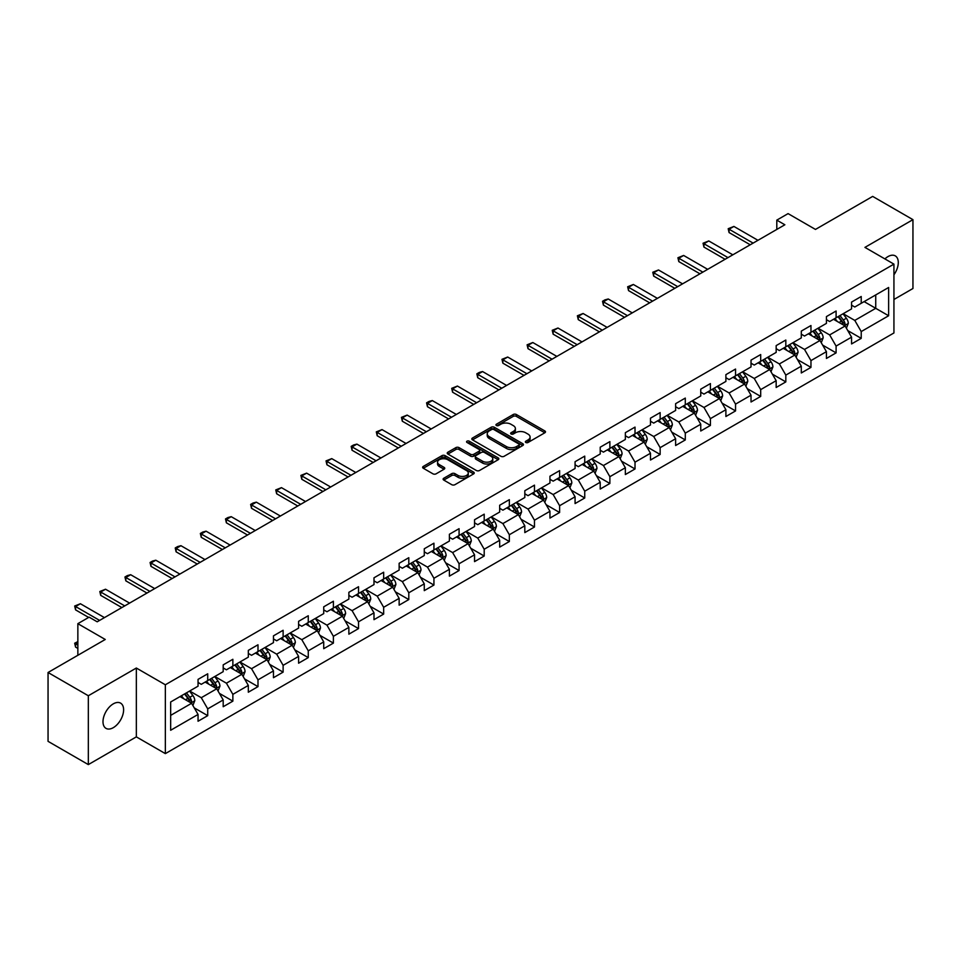 <?xml version="1.0" encoding="UTF-8"?>
<svg xmlns="http://www.w3.org/2000/svg" width="961" height="961" viewBox="0 0 961 961"><rect width="100%" height="100%" fill="white"/><g stroke="black" fill="none" stroke-linecap="round" stroke-linejoin="round"><path stroke-width="1.44" d="M525.823 442.48A1.562 0.901 0 0 0 528.033 442.48L544.839 432.774A2.234 1.285 0 0 0 545.488 431.861A2.234 1.285 0 0 0 544.839 430.948L516.369 414.515A2.234 1.285 0 0 0 513.21 414.515L496.405 424.221A1.562 0.901 0 0 0 495.948 424.858A1.562 0.901 0 0 0 496.405 425.495A1.562 0.901 0 0 0 498.615 425.495L500.789 424.245A7.159 4.132 0 0 1 510.916 424.245L513.282 425.615A7.159 4.132 0 0 1 515.384 428.534A7.159 4.132 0 0 1 513.282 431.453L511.108 432.714A1.562 0.901 0 0 0 510.651 433.351A1.562 0.901 0 0 0 511.108 433.988A1.562 0.901 0 0 0 513.33 433.988L515.504 432.738A7.159 4.132 0 0 1 525.619 432.738L527.997 434.108A7.159 4.132 0 0 1 530.088 437.027A7.159 4.132 0 0 1 527.997 439.946L525.823 441.207A1.562 0.901 0 0 0 525.367 441.844A1.562 0.901 0 0 0 525.823 442.48L525.823 441.207M113.302 727.657A14.583 8.421 120 0 0 122.828 714.816A14.583 8.421 120 0 0 120.593 703.128A14.583 8.421 120 0 0 113.302 703.848A14.583 8.421 120 0 0 103.776 716.702A14.583 8.421 120 0 0 106.01 728.378A14.583 8.421 120 0 0 113.302 727.657M893.934 274.774A14.583 8.421 120 0 0 895.268 255.866A14.583 8.421 120 0 0 887.976 256.599A14.583 8.421 120 0 0 884.901 258.917M443.778 478.254A2.234 1.285 0 0 0 443.129 479.167A2.234 1.285 0 0 0 443.778 480.08L451.766 484.692A2.234 1.285 0 0 0 454.925 484.692L473.593 473.917A2.234 1.285 0 0 0 474.241 473.004A2.234 1.285 0 0 0 473.593 472.091L445.123 455.646A2.234 1.285 0 0 0 441.964 455.646L423.296 466.421A2.234 1.285 0 0 0 422.648 467.334A2.234 1.285 0 0 0 423.296 468.247L432.943 473.821A2.234 1.285 0 0 0 436.114 473.821L444.09 469.208A2.234 1.285 0 0 0 444.751 468.295A2.234 1.285 0 0 0 444.09 467.382L439.309 464.619A5.982 3.46 0 0 1 437.555 462.181A5.982 3.46 0 0 1 441.255 458.986A5.982 3.46 0 0 1 447.778 459.742L466.517 470.554A5.982 3.46 0 0 1 468.271 473.004A5.982 3.46 0 0 1 464.571 476.188A5.982 3.46 0 0 1 458.049 475.443L454.925 473.641A2.234 1.285 0 0 0 451.766 473.641L443.778 478.254L443.778 480.08L451.766 475.503L451.766 473.641M893.934 299.484L912.95 288.504L912.95 219.661L872.672 196.404L815.469 229.427L788.08 213.618L776.8 220.129L784.861 224.778L97.193 621.803L89.133 617.154L77.853 623.665L77.853 655.294M88.328 695.752L88.328 764.596L136.342 736.871L136.342 668.027L88.328 695.752L48.05 672.496L105.254 639.473L77.853 623.665M136.342 668.027L165.352 684.773L893.934 264.131L893.934 332.962L165.352 753.616L165.352 684.773M912.95 219.661L864.936 247.385L893.934 264.131M500.945 456.295A2.234 1.285 0 0 0 504.117 456.295L522.772 445.52A2.234 1.285 0 0 0 523.433 444.607A2.234 1.285 0 0 0 522.772 443.694L494.314 427.261A2.234 1.285 0 0 0 491.143 427.261L472.488 438.024A2.234 1.285 0 0 0 471.827 438.937A2.234 1.285 0 0 0 472.488 439.85L500.945 456.295M467.659 442.817A1.562 0.901 0 0 1 469.244 443.045L498.158 459.73L479.527 470.494A2.234 1.285 0 0 1 476.356 470.494L447.886 454.048L447.886 452.223A2.234 1.285 0 0 0 447.237 453.136A2.234 1.285 0 0 0 447.886 454.048M447.886 452.223L455.874 447.622A2.234 1.285 0 0 1 459.046 447.622L470.59 454.277A2.234 1.285 0 0 0 473.749 454.277L479.046 451.226A2.234 1.285 0 0 0 479.707 450.313A2.234 1.285 0 0 0 479.046 449.4L467.022 442.456A1.562 0.901 0 0 1 466.565 441.82A1.562 0.901 0 0 1 467.539 440.979A1.562 0.901 0 0 1 469.244 441.183L498.182 457.892A2.234 1.285 0 0 1 498.843 458.805A2.234 1.285 0 0 1 498.182 459.718L498.182 457.892M88.328 764.596L48.05 741.339L48.05 672.496M194.266 707.897L207.72 715.657L207.72 708.87L223.192 699.944L223.192 706.731L232.862 701.146L232.862 694.359L248.322 685.433L248.322 692.22L257.992 686.635L257.992 679.847L273.465 670.922L273.465 677.709L283.123 672.123L283.123 665.336L298.595 656.411L298.595 663.198L308.265 657.612L308.265 650.825L323.725 641.9L323.725 648.687L333.395 643.101L333.395 636.314L348.867 627.389L348.867 634.176L358.525 628.59L358.525 621.803L373.997 612.866L373.997 619.665L383.667 614.079L383.667 607.292L399.139 598.355L399.139 605.154L408.797 599.568L408.797 592.781L424.269 583.844L424.269 590.643L433.94 585.057L433.94 578.27L449.4 569.332L449.4 576.132L459.07 570.546L459.07 563.759L474.542 554.821L474.542 561.62L484.2 556.035L484.2 549.248L499.672 540.31L499.672 547.109L509.342 541.524L509.342 534.736L524.814 525.799L524.814 532.598L534.472 527.012L534.472 520.225L549.944 511.288L549.944 518.087L559.614 512.501L559.614 505.714L575.074 496.777L575.074 503.564L584.744 497.99L584.744 491.203L600.217 482.266L600.217 489.053L609.875 483.479L609.875 476.692L625.347 467.755L625.347 474.542L635.017 468.968L635.017 462.169L650.489 453.244L650.489 460.031L660.147 454.457L660.147 447.658L675.619 438.733L675.619 445.52L685.289 439.946L685.289 433.147L700.749 424.221L700.749 431.008L710.419 425.435L710.419 418.636L725.891 409.71L725.891 416.497L735.549 410.924L735.549 404.125L751.022 395.199L751.022 401.986L760.692 396.412L760.692 389.613L776.164 380.688L776.164 387.475L785.822 381.901L785.822 375.102L801.294 366.177L801.294 372.964L810.964 367.39L810.964 360.591L826.424 351.666L826.424 358.453L836.094 352.879L836.094 346.08L851.566 337.155L851.566 343.942L861.224 338.356L861.224 331.569L888.625 315.761L888.625 287.483L875.735 294.919L875.735 308.313L888.625 315.761M207.72 715.657L198.05 721.243L198.05 714.455L170.662 730.264L170.662 701.986L198.05 686.178L198.05 679.379L207.72 673.805L207.72 680.592L223.192 671.667L223.192 664.868L232.862 659.294L232.862 666.081L248.322 657.144L248.322 650.357L257.992 644.783L257.992 651.57L273.465 642.633L273.465 635.846L283.123 630.272L283.123 637.059L298.595 628.122L298.595 621.335L308.265 615.749L308.265 622.548L323.725 613.611L323.725 606.823L333.395 601.238L333.395 608.037L348.867 599.099L348.867 592.312L358.525 586.727L358.525 593.526L373.997 584.588L373.997 577.801L383.667 572.215L383.667 579.015L399.139 570.077L399.139 563.29L408.797 557.704L408.797 564.503L424.269 555.566L424.269 548.779L433.94 543.193L433.94 549.992L449.4 541.055L449.4 534.268L459.07 528.682L459.07 535.481L474.542 526.544L474.542 519.757L484.2 514.171L484.2 520.97L499.672 512.033L499.672 505.246L509.342 499.66L509.342 506.459L524.814 497.522L524.814 490.735L534.472 485.149L534.472 491.936L549.944 483.011L549.944 476.224L559.614 470.638L559.614 477.425L575.074 468.5L575.074 461.712L584.744 456.127L584.744 462.914L600.217 453.988L600.217 447.201L609.875 441.616L609.875 448.403L625.347 439.477L625.347 432.69L635.017 427.104L635.017 433.891L650.489 424.966L650.489 418.179L660.147 412.593L660.147 419.38L675.619 410.455L675.619 403.668L685.289 398.082L685.289 404.869L700.749 395.944L700.749 389.157L710.419 383.571L710.419 390.358L725.891 381.433L725.891 374.646L735.549 369.06L735.549 375.847L751.022 366.922L751.022 360.123L760.692 354.549L760.692 361.336L776.164 352.411L776.164 345.612L785.822 340.038L785.822 346.825L801.294 337.9L801.294 331.101L810.964 325.527L810.964 332.314L826.424 323.389L826.424 316.589L836.094 311.016L836.094 317.803L851.566 308.877L851.566 302.078L861.224 296.505L861.224 303.292L888.625 287.483M205.137 682.082L216.742 688.773L201.281 697.71L189.677 691.007M198.05 682.454L201.281 684.316L207.72 680.592M201.281 697.71L207.72 708.87M216.742 688.773L223.192 699.944M230.28 667.571L241.884 674.262L226.412 683.199L214.808 676.496M223.192 667.943L226.412 669.805L232.862 666.081M226.412 683.199L232.862 694.359M241.884 674.262L248.322 685.433M255.41 653.06L267.014 659.751L251.542 668.688L239.95 661.985M248.322 653.432L251.542 655.294L257.992 651.57M251.542 668.688L257.992 679.847M267.014 659.751L273.465 670.922M280.552 638.548L292.144 645.239L276.684 654.177L265.08 647.474M273.465 638.921L276.684 640.783L283.123 637.059M276.684 654.177L283.123 665.336M292.144 645.239L298.595 656.411M305.682 624.037L317.286 630.728L301.814 639.666L290.21 632.963M298.595 624.41L301.814 626.272L308.265 622.548M301.814 639.666L308.265 650.825M317.286 630.728L323.725 641.9M330.812 609.526L342.416 616.217L326.956 625.155L315.352 618.452M323.725 609.899L326.956 611.761L333.395 608.037M326.956 625.155L333.395 636.314M342.416 616.217L348.867 627.389M355.954 595.015L367.558 601.706L352.086 610.643L340.482 603.94M348.867 595.388L352.086 597.237L358.525 593.526M352.086 610.643L358.525 621.803M367.558 601.706L373.997 612.866M381.085 580.504L392.689 587.195L377.217 596.132L365.624 589.429M373.997 580.876L377.217 582.726L383.667 579.015M377.217 596.132L383.667 607.292M392.689 587.195L399.139 598.355M406.227 565.993L417.819 572.684L402.359 581.621L390.755 574.918M399.139 566.365L402.359 568.215L408.797 564.503M402.359 581.621L408.797 592.781M417.819 572.684L424.269 583.844M431.357 551.482L442.961 558.173L427.489 567.11L415.885 560.407M424.269 551.854L427.489 553.704L433.94 549.992M427.489 567.11L433.94 578.27M442.961 558.173L449.4 569.332M456.487 536.959L468.091 543.662L452.631 552.587L441.027 545.896M449.4 537.331L452.631 539.193L459.07 535.481M452.631 552.587L459.07 563.759M468.091 543.662L474.542 554.821M481.629 522.448L493.233 529.151L477.761 538.076L466.157 531.385M474.542 522.82L477.761 524.682L484.2 520.97M477.761 538.076L484.2 549.248M493.233 529.151L499.672 540.31M506.759 507.937L518.363 514.64L502.891 523.565L491.299 516.874M499.672 508.309L502.891 510.171L509.342 506.459M502.891 523.565L509.342 534.736M518.363 514.64L524.814 525.799M531.901 493.425L543.494 500.128L528.033 509.054L516.429 502.363M524.814 493.798L528.033 495.66L534.472 491.936M528.033 509.054L534.472 520.225M543.494 500.128L549.944 511.288M557.032 478.914L568.636 485.617L553.164 494.543L541.56 487.852M549.944 479.287L553.164 481.149L559.614 477.425M553.164 494.543L559.614 505.714M568.636 485.617L575.074 496.777M582.162 464.403L593.766 471.106L578.306 480.032L566.702 473.341M575.074 464.776L578.306 466.638L584.744 462.914M578.306 480.032L584.744 491.203M593.766 471.106L600.217 482.266M607.304 449.892L618.908 456.595L603.436 465.52L591.832 458.829M600.217 450.265L603.436 452.126L609.875 448.403M603.436 465.52L609.875 476.692M618.908 456.595L625.347 467.755M632.434 435.381L644.038 442.084L628.566 451.009L616.974 444.318M625.347 435.753L628.566 437.615L635.017 433.891M628.566 451.009L635.017 462.169M644.038 442.084L650.489 453.244M657.576 420.87L669.168 427.573L653.708 436.498L642.104 429.807M650.489 421.242L653.708 423.104L660.147 419.38M653.708 436.498L660.147 447.658M669.168 427.573L675.619 438.733M682.706 406.359L694.31 413.062L678.838 421.987L667.234 415.296M675.619 406.731L678.838 408.593L685.289 404.869M678.838 421.987L685.289 433.147M694.31 413.062L700.749 424.221M707.837 391.848L719.441 398.551L703.981 407.476L692.376 400.785M700.749 392.22L703.981 394.082L710.419 390.358M703.981 407.476L710.419 418.636M719.441 398.551L725.891 409.71M732.979 377.337L744.583 384.04L729.111 392.965L717.507 386.274M725.891 377.709L729.111 379.571L735.549 375.847M729.111 392.965L735.549 404.125M744.583 384.04L751.022 395.199M758.109 362.826L769.713 369.529L754.241 378.454L742.649 371.751M751.022 363.198L754.241 365.06L760.692 361.336M754.241 378.454L760.692 389.613M769.713 369.529L776.164 380.688M783.251 348.314L794.843 355.017L779.383 363.943L767.779 357.24M776.164 348.687L779.383 350.549L785.822 346.825M779.383 363.943L785.822 375.102M794.843 355.017L801.294 366.177M808.381 333.803L819.985 340.506L804.513 349.432L792.909 342.729M801.294 334.176L804.513 336.038L810.964 332.314M804.513 349.432L810.964 360.591M819.985 340.506L826.424 351.666M833.511 319.292L845.115 325.995L829.655 334.921L818.051 328.218M826.424 319.665L829.655 321.527L836.094 317.803M829.655 334.921L836.094 346.08M845.115 325.995L851.566 337.155M864.131 301.622L875.735 308.313L854.785 320.409L843.181 313.706M851.566 305.154L854.785 307.015L861.224 303.292M854.785 320.409L861.224 331.569M136.342 736.871L165.352 753.616M776.8 220.129L776.8 229.427M170.662 715.38L191.611 703.284L180.007 696.593M191.611 703.284L198.05 714.455M847.782 330.596L861.224 338.356M822.64 345.107L836.094 352.879M797.51 359.618L810.964 367.39M772.368 374.129L785.822 381.901M747.238 388.64L760.692 396.412M722.107 403.152L735.549 410.924M696.965 417.663L710.419 425.435M671.835 432.174L685.289 439.946M646.693 446.685L660.147 454.457M621.563 461.196L635.017 468.968M596.433 475.707L609.875 483.479M571.29 490.218L584.744 497.99M546.16 504.729L559.614 512.501M521.018 519.24L534.472 527.012M495.888 533.751L509.342 541.524M470.758 548.263L484.2 556.035M445.616 562.774L459.07 570.546M420.486 577.285L433.94 585.057M395.343 591.808L408.797 599.568M370.213 606.319L383.667 614.079M345.083 620.83L358.525 628.59M319.941 635.341L333.395 643.101M294.811 649.852L308.265 657.612M269.669 664.363L283.123 672.123M244.538 678.874L257.992 686.635M219.408 693.386L232.862 701.146M526.448 442.697L527.997 441.808A7.159 4.132 0 0 0 530.088 438.889L530.088 437.027M515.384 428.534L515.384 430.396A7.159 4.132 0 0 1 513.282 433.315L511.732 434.204M544.803 432.798L516.369 416.377A2.234 1.285 0 0 0 513.21 416.377L497.029 425.723M522.748 445.532L494.314 429.111A2.234 1.285 0 0 0 491.143 429.111L472.512 439.874M518.82 445.243A1.562 0.901 0 0 0 519.276 444.607A1.562 0.901 0 0 0 518.82 443.97L493.834 429.543A1.562 0.901 0 0 0 491.624 429.543L489.329 430.864A7.159 4.132 0 0 0 487.227 433.783A7.159 4.132 0 0 0 489.329 436.702L506.411 446.565A7.159 4.132 0 0 0 516.525 446.565L518.82 445.243L518.82 447.105A1.562 0.901 0 0 0 519.276 446.469L519.276 444.607M487.227 433.783L487.227 435.645A7.159 4.132 0 0 0 489.329 438.564L489.329 436.702M518.82 447.105L516.525 448.427A7.159 4.132 0 0 1 506.411 448.427L489.329 438.564M447.922 454.072L455.874 449.472L455.874 447.622M479.707 450.313L479.707 452.175A2.234 1.285 0 0 1 479.046 453.087L473.749 456.139A2.234 1.285 0 0 1 470.59 456.139L459.046 449.472A2.234 1.285 0 0 0 455.874 449.472M482.566 461.196A5.982 3.46 0 0 0 489.089 461.953A5.982 3.46 0 0 0 492.777 458.757A5.982 3.46 0 0 0 491.023 456.319L484.428 452.499A2.234 1.285 0 0 0 481.257 452.499L475.959 455.562A2.234 1.285 0 0 0 475.311 456.475A2.234 1.285 0 0 0 475.959 457.388L482.566 461.196L482.566 463.058A5.982 3.46 0 0 0 489.089 463.803A5.982 3.46 0 0 0 492.777 460.619L492.777 458.757M475.311 456.475L475.311 458.337A2.234 1.285 0 0 0 475.959 459.25L475.959 457.388M482.566 463.058L475.959 459.25M468.271 473.004L468.271 474.866A5.982 3.46 0 0 1 464.571 478.049A5.982 3.46 0 0 1 458.049 477.305L454.925 475.503A2.234 1.285 0 0 0 451.766 475.503M437.555 462.181L437.555 464.043A5.982 3.46 0 0 0 439.309 466.481L439.309 464.619M444.066 469.232L439.309 466.481M473.557 473.929L445.123 457.508A2.234 1.285 0 0 0 441.964 457.508L423.333 468.271L423.296 466.421M846.389 328.194L848.311 323.364A6.042 3.484 -120 0 0 846.377 318.223L843.049 313.791M837.259 321.454L835.001 318.439M844.178 325.455L845.043 323.629A6.042 3.484 -120 0 0 843.314 319.989L839.998 315.556M838.485 316.421L842.172 321.346A3.075 1.778 60 0 1 842.725 322.283L845.043 323.629M838.064 316.674L841.392 321.106A6.042 3.484 60 0 1 843.109 324.734M753.112 243.109L729.075 229.223L729.075 232.574L728.198 228.718L733.916 226.436L757.953 240.31M750.217 244.779L729.075 232.574M733.916 226.436L729.075 229.223L728.198 228.718M821.259 342.705L823.169 337.876A6.042 3.484 -120 0 0 821.247 332.734L817.919 328.302M812.117 335.966L809.859 332.95M819.048 339.966L819.913 338.14A6.042 3.484 -120 0 0 818.183 334.5L814.856 330.067M813.342 330.932L817.03 335.857A3.075 1.778 60 0 1 817.595 336.794L819.913 338.14M812.922 331.185L816.249 335.617A6.042 3.484 60 0 1 817.979 339.257M796.116 357.216L798.038 352.387A6.042 3.484 -120 0 0 796.116 347.245L792.789 342.813M786.987 350.477L784.729 347.462M793.918 354.477L794.783 352.651A6.042 3.484 -120 0 0 793.053 349.011L789.726 344.579M788.212 345.443L791.9 350.369A3.075 1.778 60 0 1 792.465 351.306L794.783 352.651M787.792 345.696L791.119 350.128A6.042 3.484 60 0 1 792.849 353.768M727.982 257.62L703.945 243.734L703.945 247.085L703.056 243.229L708.774 240.947L732.811 254.821M725.087 259.29L703.945 247.085M708.774 240.947L703.945 243.734L703.056 243.229M702.851 272.131L678.802 258.245L678.802 261.596L677.925 257.74L683.643 255.458L707.68 269.332M699.944 273.801L678.802 261.596M683.643 255.458L678.802 258.245L677.925 257.74M770.986 371.727L772.908 366.898A6.042 3.484 -120 0 0 770.974 361.756L767.647 357.324M761.857 364.988L759.598 361.973M768.776 368.988L769.641 367.162A6.042 3.484 -120 0 0 767.911 363.522L764.584 359.09M763.082 359.955L766.77 364.88A3.075 1.778 60 0 1 767.322 365.817L769.641 367.162M762.65 360.207L765.977 364.639A6.042 3.484 60 0 1 767.707 368.279M745.856 386.238L747.766 381.409A6.042 3.484 -120 0 0 745.844 376.268L742.517 371.835M736.715 379.499L734.456 376.484M743.646 383.499L744.511 381.673A6.042 3.484 -120 0 0 742.781 378.033L739.453 373.601M737.94 374.478L741.628 379.391A3.075 1.778 60 0 1 742.192 380.328L744.511 381.673M737.519 374.718L740.847 379.151A6.042 3.484 60 0 1 742.577 382.79M720.714 400.749L722.636 395.92A6.042 3.484 -120 0 0 720.702 390.779L717.374 386.346M711.584 394.01L709.326 390.995M718.504 398.01L719.369 396.184A6.042 3.484 -120 0 0 717.639 392.544L714.323 388.112M712.81 388.989L716.498 393.914A3.075 1.778 60 0 1 717.05 394.839L719.369 396.184M712.389 389.229L715.717 393.662A6.042 3.484 60 0 1 717.435 397.301M677.709 286.642L653.672 272.756L653.672 276.107L652.783 272.251L658.501 269.969L682.55 283.855M674.814 288.312L653.672 276.107M658.501 269.969L653.672 272.756L652.783 272.251M652.579 301.153L628.542 287.279L628.542 290.618L627.653 286.762L633.371 284.48L657.408 298.366M649.672 302.823L628.542 290.618M633.371 284.48L628.542 287.279L627.653 286.762M627.437 315.664L603.4 301.79L603.4 305.13L602.523 301.274L604.937 299.88L608.241 298.991L632.278 312.878M624.542 317.334L603.4 305.13M608.241 298.991L603.4 301.79L602.523 301.274M695.584 415.26L697.494 410.431A6.042 3.484 -120 0 0 695.572 405.29L692.244 400.857M686.442 408.521L684.184 405.506M693.374 412.521L694.238 410.695A6.042 3.484 -120 0 0 692.509 407.056L689.181 402.623M687.668 403.5L691.355 408.425A3.075 1.778 60 0 1 691.92 409.35L694.238 410.695M687.247 403.74L690.575 408.173A6.042 3.484 60 0 1 692.304 411.813M602.307 330.176L578.27 316.301L578.27 319.641L577.381 315.785L583.099 313.502L607.136 327.389M599.412 331.845L578.27 319.641M583.099 313.502L578.27 316.301L577.381 315.785M670.442 429.771L672.364 424.942A6.042 3.484 -120 0 0 670.442 419.801L667.114 415.368M661.312 423.032L659.054 420.017M668.243 427.032L669.108 425.206A6.042 3.484 -120 0 0 667.378 421.567L664.051 417.134M662.537 418.011L666.225 422.936A3.075 1.778 60 0 1 666.79 423.861L669.108 425.206M662.117 418.251L665.444 422.684A6.042 3.484 60 0 1 667.174 426.324M577.177 344.687L553.128 330.812L553.128 334.152L552.251 330.296L557.969 328.013L582.006 341.9M574.27 346.356L553.128 334.152M557.969 328.013L553.128 330.812L552.251 330.296M645.312 444.282L647.233 439.453A6.042 3.484 -120 0 0 645.299 434.312L641.972 429.879M636.182 437.543L633.924 434.528M643.101 441.543L643.966 439.718A6.042 3.484 -120 0 0 642.236 436.09L638.909 431.645M637.407 432.522L641.095 437.447A3.075 1.778 60 0 1 641.648 438.372L643.966 439.718M636.975 432.762L640.302 437.195A6.042 3.484 60 0 1 642.032 440.835M552.034 359.198L527.997 345.323L527.997 348.663L527.108 344.807L532.826 342.524L556.875 356.411M549.139 360.868L527.997 348.663M532.826 342.524L527.997 345.323L527.108 344.807M620.181 458.793L622.091 453.964A6.042 3.484 -120 0 0 620.169 448.823L616.842 444.39M611.04 452.054L608.781 449.039M617.971 456.055L618.836 454.229A6.042 3.484 -120 0 0 617.106 450.601L613.779 446.156M612.265 447.033L615.953 451.958A3.075 1.778 60 0 1 616.518 452.883L618.836 454.229M611.845 447.273L615.172 451.706A6.042 3.484 60 0 1 616.902 455.346M526.904 373.709L502.867 359.834L502.867 363.174L501.978 359.318L507.696 357.036L531.733 370.922M523.997 375.379L502.867 363.174M507.696 357.036L502.867 359.834L501.978 359.318M595.039 473.305L596.961 468.475A6.042 3.484 -120 0 0 595.027 463.334L591.7 458.902M585.91 466.565L583.651 463.55M592.829 470.566L593.694 468.74A6.042 3.484 -120 0 0 591.964 465.112L588.649 460.667M587.135 461.544L590.823 466.469A3.075 1.778 60 0 1 591.375 467.394L593.694 468.74M586.715 461.785L590.042 466.229A6.042 3.484 60 0 1 591.76 469.857M501.762 388.22L477.725 374.346L477.725 377.697L476.848 373.829L479.263 372.436L482.566 371.547L506.603 385.433M498.867 389.89L477.725 377.697M482.566 371.547L477.725 374.346L476.848 373.829M569.909 487.816L571.819 482.999A6.042 3.484 -120 0 0 569.897 477.845L566.57 473.413M560.768 481.077L558.509 478.061M567.699 485.077L568.564 483.251A6.042 3.484 -120 0 0 566.834 479.623L563.506 475.178M561.993 476.055L565.681 480.98A3.075 1.778 60 0 1 566.245 481.917L568.564 483.251M561.572 476.296L564.9 480.74A6.042 3.484 60 0 1 566.63 484.368M476.632 402.731L452.595 388.857L452.595 392.208L451.706 388.34L457.424 386.058L481.461 399.944M473.737 404.413L452.595 392.208M457.424 386.058L452.595 388.857L451.706 388.34M544.767 502.327L546.689 497.51A6.042 3.484 -120 0 0 544.767 492.368L541.439 487.924M535.637 495.588L533.379 492.573M542.569 499.588L543.433 497.762A6.042 3.484 -120 0 0 541.704 494.134L538.376 489.69M536.863 490.566L540.55 495.492A3.075 1.778 60 0 1 541.115 496.429L543.433 497.762M536.442 490.807L539.77 495.251A6.042 3.484 60 0 1 541.499 498.879M451.502 417.242L427.465 403.368L427.465 406.719L426.576 402.851L428.99 401.458L432.294 400.569L456.331 414.455M448.595 418.924L427.465 406.719M432.294 400.569L427.465 403.368L426.576 402.851M519.637 516.85L521.559 512.021A6.042 3.484 -120 0 0 519.625 506.879L516.297 502.435M510.507 510.099L508.249 507.084M517.426 514.099L518.291 512.273A6.042 3.484 -120 0 0 516.562 508.645L513.234 504.201M511.732 505.078L515.42 510.003A3.075 1.778 60 0 1 515.973 510.94L518.291 512.273M511.3 505.318L514.628 509.762A6.042 3.484 60 0 1 516.357 513.39M426.36 431.753L402.323 417.879L402.323 421.23L401.434 417.362L407.152 415.092L431.201 428.966M423.465 433.435L402.323 421.23M407.152 415.092L402.323 417.879L401.434 417.362M494.507 531.361L496.417 526.532A6.042 3.484 -120 0 0 494.495 521.391L491.167 516.946M485.365 524.61L483.107 521.595M492.296 528.61L493.161 526.784A6.042 3.484 -120 0 0 491.431 523.156L488.104 518.712M486.59 519.589L490.278 524.514A3.075 1.778 60 0 1 490.843 525.451L493.161 526.784M486.17 519.829L489.497 524.274A6.042 3.484 60 0 1 491.227 527.901M401.23 446.264L377.192 432.39L377.192 435.741L376.304 431.873L382.022 429.603L406.059 443.477M398.322 447.946L377.192 435.741M382.022 429.603L377.192 432.39L376.304 431.873M469.364 545.872L471.286 541.043A6.042 3.484 -120 0 0 469.352 535.902L466.025 531.457M460.235 539.121L457.977 536.106M467.154 543.121L468.019 541.295A6.042 3.484 -120 0 0 466.289 537.667L462.974 533.223M461.46 534.1L465.148 539.025A3.075 1.778 60 0 1 465.701 539.962L468.019 541.295M461.04 534.34L464.367 538.785A6.042 3.484 60 0 1 466.085 542.412M376.087 460.775L352.05 446.901L352.05 450.253L351.173 446.385L353.588 444.991L356.891 444.114L380.928 457.989M373.192 462.457L352.05 450.253M356.891 444.114L352.05 446.901L351.173 446.385M444.234 560.383L446.144 555.554A6.042 3.484 -120 0 0 444.222 550.413L440.895 545.968M435.093 553.632L432.834 550.617M442.024 557.632L442.889 555.806A6.042 3.484 -120 0 0 441.159 552.179L437.832 547.734M436.318 548.611L440.006 553.536A3.075 1.778 60 0 1 440.57 554.473L442.889 555.806M435.898 548.851L439.225 553.296A6.042 3.484 60 0 1 440.955 556.924M350.957 475.287L326.92 461.412L326.92 464.764L326.031 460.896L331.749 458.625L355.786 472.5M348.062 476.968L326.92 464.764M331.749 458.625L326.92 461.412L326.031 460.896M419.092 574.894L421.014 570.065A6.042 3.484 -120 0 0 419.092 564.924L415.765 560.479M409.963 568.143L407.704 565.128M416.894 572.143L417.759 570.317A6.042 3.484 -120 0 0 416.029 566.69L412.701 562.245M411.188 563.122L414.876 568.047A3.075 1.778 60 0 1 415.44 568.984L417.759 570.317M410.767 563.362L414.095 567.807A6.042 3.484 60 0 1 415.825 571.435M325.827 489.798L301.79 475.923L301.79 479.275L300.901 475.407L306.619 473.136L330.656 487.011M322.92 491.479L301.79 479.275M306.619 473.136L301.79 475.923L300.901 475.407M393.962 589.405L395.884 584.576A6.042 3.484 -120 0 0 393.95 579.435L390.622 574.99M384.832 582.654L382.574 579.639M391.752 586.654L392.617 584.829A6.042 3.484 -120 0 0 390.887 581.201L387.559 576.756M386.058 577.633L389.746 582.558A3.075 1.778 60 0 1 390.298 583.495L392.617 584.829M385.625 577.873L388.953 582.318A6.042 3.484 60 0 1 390.683 585.946M300.685 504.309L276.648 490.434L276.648 493.786L275.759 489.918L281.477 487.647L305.526 501.522M297.79 505.991L276.648 493.786M281.477 487.647L276.648 490.434L275.759 489.918M368.832 603.916L370.742 599.087A6.042 3.484 -120 0 0 368.82 593.946L365.492 589.501M359.69 597.165L357.432 594.15M366.621 601.166L367.486 599.34A6.042 3.484 -120 0 0 365.757 595.712L362.429 591.267M360.916 592.144L364.603 597.069A3.075 1.778 60 0 1 365.168 598.006L367.486 599.34M360.495 592.384L363.823 596.829A6.042 3.484 60 0 1 365.552 600.457M275.555 518.82L251.518 504.945L251.518 508.297L250.629 504.429L253.043 503.035L256.347 502.159L280.384 516.033M272.648 520.502L251.518 508.297M256.347 502.159L251.518 504.945L250.629 504.429M343.69 618.428L345.612 613.598A6.042 3.484 -120 0 0 343.678 608.457L340.35 604.013M334.56 611.676L332.302 608.661M341.479 615.677L342.344 613.851A6.042 3.484 -120 0 0 340.614 610.223L337.299 605.778M335.785 606.655L339.473 611.58A3.075 1.778 60 0 1 340.026 612.517L342.344 613.851M335.365 606.896L338.692 611.34A6.042 3.484 60 0 1 340.41 614.968M250.413 533.331L226.376 519.457L226.376 522.808L225.499 518.94L227.913 517.547L231.217 516.67L255.254 530.544M247.518 535.013L226.376 522.808M231.217 516.67L226.376 519.457L225.499 518.94M318.559 632.939L320.469 628.11A6.042 3.484 -120 0 0 318.547 622.968L315.22 618.524M309.418 626.2L307.16 623.172M316.349 630.188L317.214 628.362A6.042 3.484 -120 0 0 315.484 624.734L312.157 620.289M310.643 621.166L314.331 626.091A3.075 1.778 60 0 1 314.896 627.028L317.214 628.362M310.223 621.407L313.55 625.851A6.042 3.484 60 0 1 315.28 629.479M225.282 547.842L201.245 533.968L201.245 537.319L200.356 533.463L202.771 532.058L206.074 531.181L230.111 545.055M222.387 549.524L201.245 537.319M206.074 531.181L201.245 533.968L200.356 533.463M293.417 647.45L295.339 642.621A6.042 3.484 -120 0 0 293.417 637.479L290.09 633.035M284.288 640.711L282.029 637.696M291.219 644.699L292.084 642.873A6.042 3.484 -120 0 0 290.354 639.245L287.027 634.801M285.513 635.677L289.201 640.603A3.075 1.778 60 0 1 289.766 641.54L292.084 642.873M285.093 635.918L288.42 640.362A6.042 3.484 60 0 1 290.15 643.99M200.152 562.365L176.115 548.479L176.115 551.83L175.226 547.974L177.641 546.569L180.944 545.692L204.981 559.566M197.245 564.035L176.115 551.83M180.944 545.692L176.115 548.479L175.226 547.974M268.287 661.961L270.209 657.132A6.042 3.484 -120 0 0 268.275 651.99L264.948 647.546M259.158 655.222L256.899 652.207M266.077 659.21L266.942 657.384A6.042 3.484 -120 0 0 265.212 653.756L261.885 649.312M260.383 650.189L264.071 655.114A3.075 1.778 60 0 1 264.623 656.051L266.942 657.384M259.95 650.429L263.278 654.873A6.042 3.484 60 0 1 265.008 658.501M175.01 576.876L150.973 562.99L150.973 566.341L150.084 562.485L152.511 561.08L155.802 560.203L179.851 574.077M172.115 578.546L150.973 566.341M155.802 560.203L150.973 562.99L150.084 562.485M243.157 676.472L245.067 671.643A6.042 3.484 -120 0 0 243.145 666.502L239.818 662.057M234.016 669.733L231.757 666.718M240.947 673.721L241.812 671.895A6.042 3.484 -120 0 0 240.082 668.267L236.754 663.835M235.241 664.7L238.929 669.625A3.075 1.778 60 0 1 239.493 670.562L241.812 671.895M234.82 664.94L238.148 669.385A6.042 3.484 60 0 1 239.878 673.012M149.88 591.387L125.843 577.501L125.843 580.852L124.954 576.996L127.369 575.591L130.672 574.714L154.709 588.588M146.973 593.057L125.843 580.852M130.672 574.714L125.843 577.501L124.954 576.996M218.015 690.983L219.937 686.154A6.042 3.484 -120 0 0 218.003 681.013L214.675 676.568M208.885 684.244L206.627 681.229M215.805 688.244L216.669 686.406A6.042 3.484 -120 0 0 214.94 682.778L211.624 678.346M210.111 679.211L213.798 684.136A3.075 1.778 60 0 1 214.351 685.073L216.669 686.406M209.69 679.451L213.018 683.896A6.042 3.484 60 0 1 214.735 687.523M124.738 605.898L100.701 592.012L100.701 595.364L99.824 591.508L105.542 589.225L129.579 603.1M121.843 607.568L100.701 595.364M105.542 589.225L100.701 592.012L99.824 591.508M192.885 705.494L194.795 700.665A6.042 3.484 -120 0 0 192.873 695.524L189.545 691.079M183.743 698.755L181.485 695.74M190.674 702.755L191.539 700.917A6.042 3.484 -120 0 0 189.81 697.29L186.482 692.857M184.968 693.722L188.656 698.647A3.075 1.778 60 0 1 189.221 699.584L191.539 700.917M184.548 693.974L187.875 698.407A6.042 3.484 60 0 1 189.605 702.035M77.853 642.416L75.571 643.738L77.853 645.059M75.571 647.089L74.682 643.221L75.571 643.738L75.571 647.089L77.853 648.411M74.682 643.221L77.853 641.624M99.608 620.41L75.571 606.523L75.571 609.875L74.682 606.019L80.4 603.736L104.437 617.611M88.652 617.43L75.571 609.875M80.4 603.736L75.571 606.523L74.682 606.019M527.997 441.808L527.997 439.946M511.108 433.988L511.108 432.714M513.282 433.315L513.282 431.453M496.405 425.495L496.405 424.221M513.21 416.377L513.21 414.515M516.369 416.377L516.369 414.515M544.839 432.774L544.839 430.948M472.488 439.85L472.488 438.024M491.143 429.111L491.143 427.261M494.314 429.111L494.314 427.261M522.772 445.52L522.772 443.694M506.411 448.427L506.411 446.565M516.525 448.427L516.525 446.565M459.046 449.472L459.046 447.622M470.59 456.139L470.59 454.277M473.749 456.139L473.749 454.277M479.046 453.087L479.046 451.226M469.244 443.045L469.244 441.183M454.925 475.503L454.925 473.641M458.049 477.305L458.049 475.443M444.09 469.208L444.09 467.382M441.964 457.508L441.964 455.646M445.123 457.508L445.123 455.646M473.593 473.917L473.593 472.091M844.527 325.647L848.263 323.485M843.314 319.989L846.377 318.223M839.025 322.476L841.392 321.106M819.385 340.158L823.133 337.996M818.183 334.5L821.247 332.734M813.895 336.987L816.249 335.617M794.254 354.669L798.002 352.507M793.053 349.011L796.116 347.245M788.753 351.498L791.119 350.128M769.112 369.18L772.86 367.018M767.911 363.522L770.974 361.756M763.623 366.009L765.977 364.639M743.982 383.691L747.73 381.529M742.781 378.033L745.844 376.268M738.48 380.52L740.847 379.151M718.852 398.202L722.588 396.04M717.639 392.544L720.702 390.779M713.35 395.031L715.717 393.662M693.71 412.713L697.458 410.551M692.509 407.056L695.572 405.29M688.22 409.542L690.575 408.173M668.58 427.225L672.328 425.062M667.378 421.567L670.442 419.801M663.078 424.053L665.444 422.684M643.438 441.736L647.185 439.573M642.236 436.09L645.299 434.312M637.948 438.564L640.302 437.195M618.307 456.247L622.055 454.085M617.106 450.601L620.169 448.823M612.806 453.075L615.172 451.706M593.177 470.758L596.913 468.596M591.964 465.112L595.027 463.334M587.676 467.587L590.042 466.229M568.035 485.269L571.783 483.107M566.834 479.623L569.897 477.845M562.545 482.098L564.9 480.74M542.905 499.78L546.653 497.618M541.704 494.134L544.767 492.368M537.403 496.609L539.77 495.251M517.763 514.291L521.511 512.129M516.562 508.645L519.625 506.879M512.273 511.12L514.628 509.762M492.633 528.802L496.381 526.64M491.431 523.156L494.495 521.391M487.131 525.631L489.497 524.274M467.502 543.313L471.238 541.151M466.289 537.667L469.352 535.902M462.001 540.142L464.367 538.785M442.36 557.824L446.108 555.662M441.159 552.179L444.222 550.413M436.871 554.653L439.225 553.296M417.23 572.336L420.978 570.173M416.029 566.69L419.092 564.924M411.728 569.164L414.095 567.807M392.088 586.859L395.836 584.684M390.887 581.201L393.95 579.435M386.598 583.675L388.953 582.318M366.958 601.37L370.706 599.208M365.757 595.712L368.82 593.946M361.456 598.186L363.823 596.829M341.828 615.881L345.564 613.719M340.614 610.223L343.678 608.457M336.326 612.698L338.692 611.34M316.686 630.392L320.433 628.23M315.484 624.734L318.547 622.968M311.196 627.209L313.55 625.851M291.555 644.903L295.303 642.741M290.354 639.245L293.417 637.479M286.054 641.72L288.42 640.362M266.413 659.414L270.161 657.252M265.212 653.756L268.275 651.99M260.924 656.231L263.278 654.873M241.283 673.925L245.031 671.763M240.082 668.267L243.145 666.502M235.781 670.754L238.148 669.385M216.153 688.436L219.889 686.274M214.94 682.778L218.003 681.013M210.651 685.265L213.018 683.896M191.011 702.947L194.759 700.785M189.81 697.29L192.873 695.524M185.521 699.776L187.875 698.407"/></g></svg>
